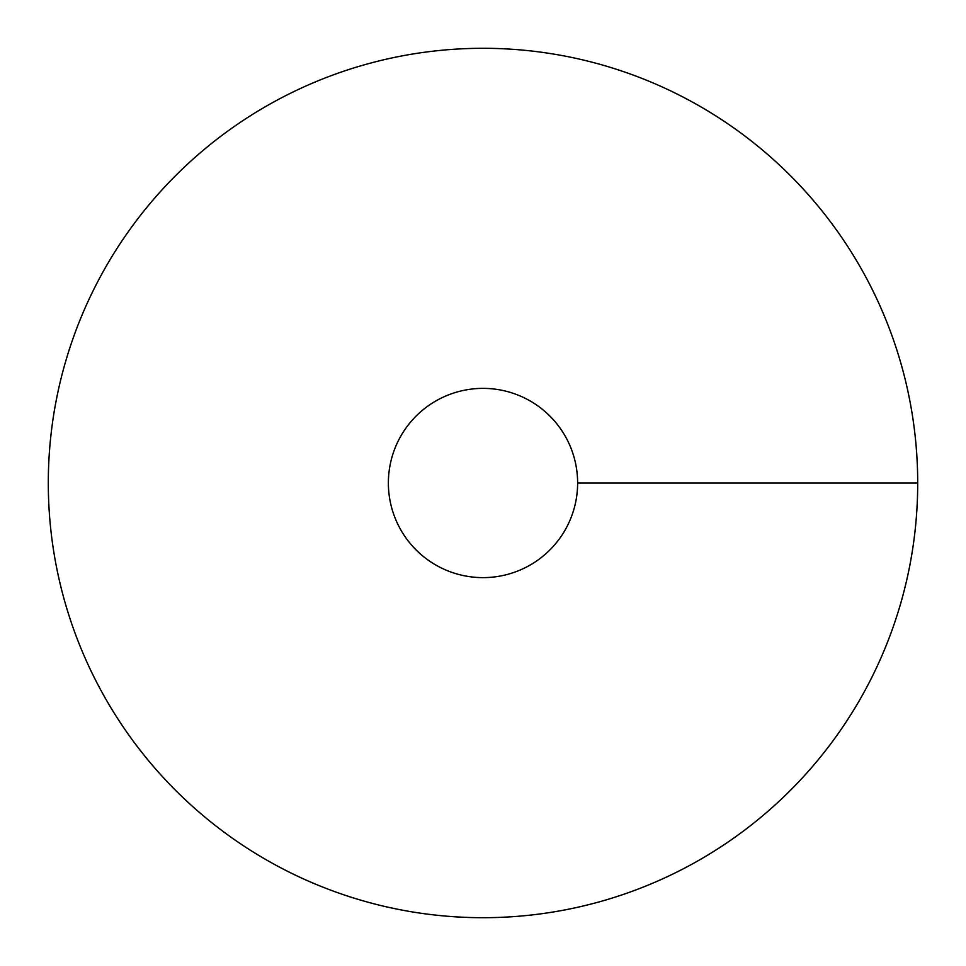 <?xml version="1.0" encoding="UTF-8"?>
<svg xmlns="http://www.w3.org/2000/svg" width="966" height="966" viewBox="0 0 966 966"><rect width="100%" height="100%" fill="white"/><g stroke="black" fill="none" stroke-linecap="round" stroke-linejoin="round"><path stroke-width="1.45" d="M483 917.7A434.7 434.7 0 0 0 859.462 265.65A434.7 434.7 0 0 0 106.538 265.65A434.7 434.7 0 0 0 483 917.7M483 577.632A94.632 94.632 0 0 0 564.953 435.69A94.632 94.632 0 0 0 401.047 435.69A94.632 94.632 0 0 0 483 577.632M917.7 483L577.632 483"/></g></svg>
